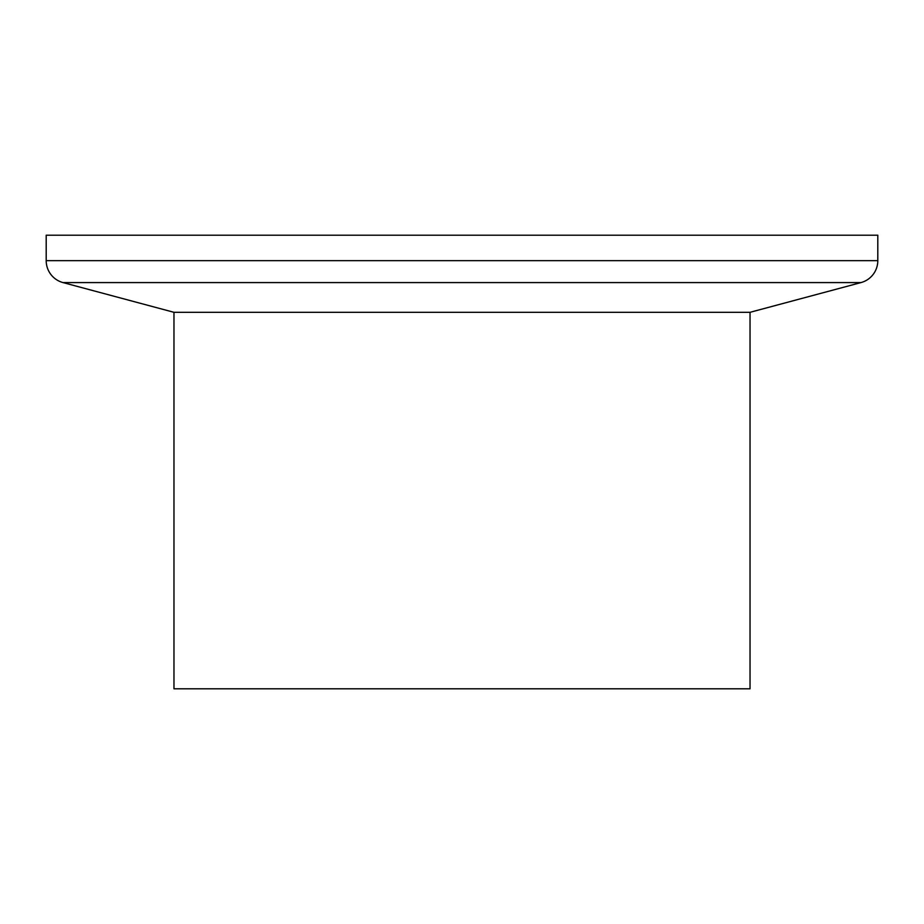 <?xml version="1.0" encoding="UTF-8"?>
<svg xmlns="http://www.w3.org/2000/svg" width="924" height="924" viewBox="0 0 924 924"><rect width="100%" height="100%" fill="white"/><g stroke="black" fill="none" stroke-linecap="round" stroke-linejoin="round"><path stroke-width="1.39" d="M750.034 312.312L750.034 688.796L173.966 688.796L173.966 312.312L750.034 312.312L860.995 282.582A22.684 22.684 0 0 0 877.8 260.672L877.8 235.204L46.2 235.204L46.2 260.672L877.8 260.672M173.966 312.312L63.005 282.582A22.684 22.684 0 0 1 46.2 260.672M860.995 282.582L63.005 282.582"/></g></svg>
